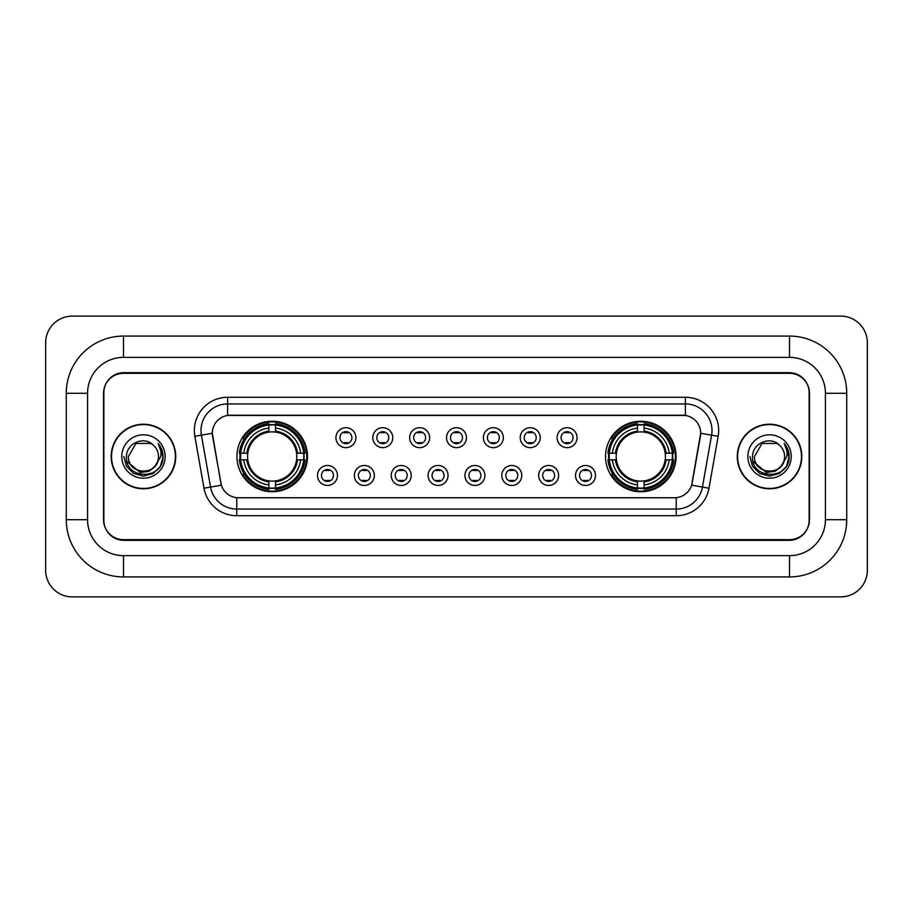 <?xml version="1.0" encoding="UTF-8"?>
<svg xmlns="http://www.w3.org/2000/svg" width="913" height="913" viewBox="0 0 913 913"><rect width="100%" height="100%" fill="white"/><g stroke="black" fill="none" stroke-linecap="round" stroke-linejoin="round"><path stroke-width="1.37" d="M605.536 456.5A35.265 35.265 0 0 0 640.8 491.765A35.265 35.265 0 0 0 676.065 456.5A35.265 35.265 0 0 0 640.8 421.235A35.265 35.265 0 0 0 605.536 456.5M236.935 456.5A35.265 35.265 0 0 0 272.2 491.765A35.265 35.265 0 0 0 307.464 456.5A35.265 35.265 0 0 0 272.2 421.235A35.265 35.265 0 0 0 236.935 456.5M337.468 475.468A9.975 9.975 0 0 1 327.493 485.442A9.975 9.975 0 0 1 317.507 475.468A9.975 9.975 0 0 1 327.493 465.482A9.975 9.975 0 0 1 337.468 475.468M321.502 475.468A5.992 5.992 0 0 0 327.493 481.448A5.992 5.992 0 0 0 333.473 475.468A5.992 5.992 0 0 0 327.493 469.476A5.992 5.992 0 0 0 321.502 475.468M374.33 475.468A9.975 9.975 0 0 1 364.355 485.442A9.975 9.975 0 0 1 354.37 475.468A9.975 9.975 0 0 1 364.355 465.482A9.975 9.975 0 0 1 374.33 475.468M358.364 475.468A5.992 5.992 0 0 0 364.355 481.448A5.992 5.992 0 0 0 370.336 475.468A5.992 5.992 0 0 0 364.355 469.476A5.992 5.992 0 0 0 358.364 475.468M411.192 475.468A9.975 9.975 0 0 1 401.206 485.442A9.975 9.975 0 0 1 391.232 475.468A9.975 9.975 0 0 1 401.206 465.482A9.975 9.975 0 0 1 411.192 475.468M395.226 475.468A5.992 5.992 0 0 0 401.206 481.448A5.992 5.992 0 0 0 407.198 475.468A5.992 5.992 0 0 0 401.206 469.476A5.992 5.992 0 0 0 395.226 475.468M448.055 475.468A9.975 9.975 0 0 1 438.069 485.442A9.975 9.975 0 0 1 428.094 475.468A9.975 9.975 0 0 1 438.069 465.482A9.975 9.975 0 0 1 448.055 475.468M432.077 475.468A5.992 5.992 0 0 0 438.069 481.448A5.992 5.992 0 0 0 444.06 475.468A5.992 5.992 0 0 0 438.069 469.476A5.992 5.992 0 0 0 432.077 475.468M484.906 475.468A9.975 9.975 0 0 1 474.931 485.442A9.975 9.975 0 0 1 464.945 475.468A9.975 9.975 0 0 1 474.931 465.482A9.975 9.975 0 0 1 484.906 475.468M468.94 475.468A5.992 5.992 0 0 0 474.931 481.448A5.992 5.992 0 0 0 480.923 475.468A5.992 5.992 0 0 0 474.931 469.476A5.992 5.992 0 0 0 468.94 475.468M521.768 475.468A9.975 9.975 0 0 1 511.794 485.442A9.975 9.975 0 0 1 501.808 475.468A9.975 9.975 0 0 1 511.794 465.482A9.975 9.975 0 0 1 521.768 475.468M505.802 475.468A5.992 5.992 0 0 0 511.794 481.448A5.992 5.992 0 0 0 517.774 475.468A5.992 5.992 0 0 0 511.794 469.476A5.992 5.992 0 0 0 505.802 475.468M558.63 475.468A9.975 9.975 0 0 1 548.645 485.442A9.975 9.975 0 0 1 538.67 475.468A9.975 9.975 0 0 1 548.645 465.482A9.975 9.975 0 0 1 558.63 475.468M542.664 475.468A5.992 5.992 0 0 0 548.645 481.448A5.992 5.992 0 0 0 554.636 475.468A5.992 5.992 0 0 0 548.645 469.476A5.992 5.992 0 0 0 542.664 475.468M595.493 475.468A9.975 9.975 0 0 1 585.507 485.442A9.975 9.975 0 0 1 575.532 475.468A9.975 9.975 0 0 1 585.507 465.482A9.975 9.975 0 0 1 595.493 475.468M579.527 475.468A5.992 5.992 0 0 0 585.507 481.448A5.992 5.992 0 0 0 591.498 475.468A5.992 5.992 0 0 0 585.507 469.476A5.992 5.992 0 0 0 579.527 475.468M355.899 437.669A9.975 9.975 0 0 1 345.924 447.655A9.975 9.975 0 0 1 335.938 437.669A9.975 9.975 0 0 1 345.924 427.695A9.975 9.975 0 0 1 355.899 437.669M339.933 437.669A5.992 5.992 0 0 0 345.924 443.661A5.992 5.992 0 0 0 351.904 437.669A5.992 5.992 0 0 0 345.924 431.678A5.992 5.992 0 0 0 339.933 437.669M392.761 437.669A9.975 9.975 0 0 1 382.775 447.655A9.975 9.975 0 0 1 372.801 437.669A9.975 9.975 0 0 1 382.775 427.695A9.975 9.975 0 0 1 392.761 437.669M376.795 437.669A5.992 5.992 0 0 0 382.775 443.661A5.992 5.992 0 0 0 388.767 437.669A5.992 5.992 0 0 0 382.775 431.678A5.992 5.992 0 0 0 376.795 437.669M429.624 437.669A9.975 9.975 0 0 1 419.638 447.655A9.975 9.975 0 0 1 409.663 437.669A9.975 9.975 0 0 1 419.638 427.695A9.975 9.975 0 0 1 429.624 437.669M413.657 437.669A5.992 5.992 0 0 0 419.638 443.661A5.992 5.992 0 0 0 425.629 437.669A5.992 5.992 0 0 0 419.638 431.678A5.992 5.992 0 0 0 413.657 437.669M466.475 437.669A9.975 9.975 0 0 1 456.5 447.655A9.975 9.975 0 0 1 446.525 437.669A9.975 9.975 0 0 1 456.5 427.695A9.975 9.975 0 0 1 466.475 437.669M450.508 437.669A5.992 5.992 0 0 0 456.5 443.661A5.992 5.992 0 0 0 462.492 437.669A5.992 5.992 0 0 0 456.5 431.678A5.992 5.992 0 0 0 450.508 437.669M503.337 437.669A9.975 9.975 0 0 1 493.362 447.655A9.975 9.975 0 0 1 483.376 437.669A9.975 9.975 0 0 1 493.362 427.695A9.975 9.975 0 0 1 503.337 437.669M487.371 437.669A5.992 5.992 0 0 0 493.362 443.661A5.992 5.992 0 0 0 499.343 437.669A5.992 5.992 0 0 0 493.362 431.678A5.992 5.992 0 0 0 487.371 437.669M540.199 437.669A9.975 9.975 0 0 1 530.225 447.655A9.975 9.975 0 0 1 520.239 437.669A9.975 9.975 0 0 1 530.225 427.695A9.975 9.975 0 0 1 540.199 437.669M524.233 437.669A5.992 5.992 0 0 0 530.225 443.661A5.992 5.992 0 0 0 536.205 437.669A5.992 5.992 0 0 0 530.225 431.678A5.992 5.992 0 0 0 524.233 437.669M577.062 437.669A9.975 9.975 0 0 1 567.076 447.655A9.975 9.975 0 0 1 557.101 437.669A9.975 9.975 0 0 1 567.076 427.695A9.975 9.975 0 0 1 577.062 437.669M561.096 437.669A5.992 5.992 0 0 0 567.076 443.661A5.992 5.992 0 0 0 573.067 437.669A5.992 5.992 0 0 0 567.076 431.678A5.992 5.992 0 0 0 561.096 437.669M204.01 488.227L194.857 436.323A33.267 33.267 0 0 1 227.622 397.281L685.378 397.281A33.267 33.267 0 0 1 718.143 436.323L708.99 488.227A33.267 33.267 0 0 1 676.225 515.719L236.775 515.719A33.267 33.267 0 0 1 204.01 488.227L221.357 485.168L212.592 436.334A17.963 17.963 0 0 1 230.281 415.244L682.719 415.244A17.963 17.963 0 0 1 700.408 436.334L692.191 482.909A17.963 17.963 0 0 1 674.502 497.756L238.498 497.756A17.963 17.963 0 0 1 220.809 482.909L212.318 433.253L201.408 435.17A26.614 26.614 0 0 1 227.622 403.934L685.378 403.934A26.614 26.614 0 0 1 711.592 435.17L702.439 487.074A26.614 26.614 0 0 1 676.225 509.066L236.775 509.066A26.614 26.614 0 0 1 210.561 487.074L201.408 435.17A26.614 26.614 0 0 1 201.008 430.548M240.108 459.821A32.275 32.275 0 0 1 240.108 453.179M608.709 459.821A32.275 32.275 0 0 1 608.709 453.179M123.495 336.075L123.495 357.36L789.505 357.36L789.505 336.075A57.222 57.222 0 0 1 846.728 393.298A57.222 57.222 0 0 0 789.505 336.075L123.495 336.075A57.222 57.222 0 0 0 66.272 393.298L66.272 519.702A57.222 57.222 0 0 0 123.495 576.925L789.505 576.925A57.222 57.222 0 0 0 846.728 519.702L846.728 393.298L825.432 393.298A35.927 35.927 0 0 0 789.505 357.36L123.495 357.36A35.927 35.927 0 0 0 87.568 393.298L87.568 519.702A35.927 35.927 0 0 0 123.495 555.64L789.505 555.64A35.927 35.927 0 0 0 825.432 519.702L825.432 393.298L825.432 519.702L846.728 519.702M789.505 373.337L123.495 373.337A19.96 19.96 0 0 0 103.534 393.298L103.534 519.702A19.96 19.96 0 0 0 123.495 539.663L789.505 539.663A19.96 19.96 0 0 0 809.466 519.702L809.466 393.298A19.96 19.96 0 0 0 789.505 373.337M867.35 342.729A26.614 26.614 0 0 0 840.736 316.115L72.264 316.115A26.614 26.614 0 0 0 45.65 342.729L45.65 570.271A26.614 26.614 0 0 0 72.264 596.885L840.736 596.885A26.614 26.614 0 0 0 867.35 570.271L867.35 342.729M111.192 456.5A32.275 32.275 0 0 0 143.455 488.775A32.275 32.275 0 0 0 175.73 456.5A32.275 32.275 0 0 0 143.455 424.225A32.275 32.275 0 0 0 111.192 456.5M737.27 456.5A32.275 32.275 0 0 0 769.545 488.775A32.275 32.275 0 0 0 801.808 456.5A32.275 32.275 0 0 0 769.545 424.225A32.275 32.275 0 0 0 737.27 456.5M227.622 397.281L227.622 415.449L685.378 415.449L685.378 397.281M212.318 433.219L212.512 430.548M674.502 497.756L238.498 497.756M718.143 436.323L700.682 433.253L691.643 485.168L708.99 488.227M809.135 392.624A19.96 19.96 0 0 0 789.174 372.664L123.826 372.664A19.96 19.96 0 0 0 103.865 392.624L103.865 520.376A19.96 19.96 0 0 0 123.826 540.336L789.174 540.336A19.96 19.96 0 0 0 809.135 520.376L809.135 392.624L809.135 520.376M103.865 392.624L103.865 520.376M175.387 456.5A31.932 31.932 0 0 0 143.455 424.568A31.932 31.932 0 0 0 111.523 456.5A31.932 31.932 0 0 0 143.455 488.432A31.932 31.932 0 0 0 175.387 456.5M154.982 466.166C146.993 476.951 127.637 470.047 128.413 456.5C127.489 475.901 159.421 475.901 158.497 456.5C159.421 475.901 127.489 475.901 128.413 456.5L135.934 443.478L150.976 443.478L153.304 445.133C144.083 435.467 126.314 443.433 126.473 456.5C124.784 479.713 162.434 480.329 163.039 457.63L163.073 456.5C163.016 451.57 161.373 447.233 158.143 443.501C160.597 447.53 161.464 451.867 160.745 456.5L154.982 466.166A15.042 15.042 0 0 0 158.497 456.5C159.421 475.901 127.489 475.901 128.413 456.5L135.934 443.478M158.497 456.5A15.042 15.042 0 0 0 153.304 445.133M155.94 465.356L149.15 471.234L140.248 472.478L126.941 461.373M121.76 456.5A21.695 21.695 0 0 0 143.455 478.195A21.695 21.695 0 0 0 165.15 456.5A21.695 21.695 0 0 0 143.455 434.805A21.695 21.695 0 0 0 121.76 456.5M158.143 443.501L163.062 457.071L162.149 450.554L163.062 457.071L162.149 450.554L163.062 457.071L158.291 443.672L163.062 457.071L158.291 443.672L163.073 456.5L160.437 466.303L153.258 473.482L143.455 476.118L133.652 473.482L126.473 466.303L123.837 456.5M158.291 443.672L163.062 457.082M801.477 456.5A31.932 31.932 0 0 0 769.545 424.568A31.932 31.932 0 0 0 737.613 456.5A31.932 31.932 0 0 0 769.545 488.432A31.932 31.932 0 0 0 801.477 456.5M784.587 456.5C785.511 475.901 753.579 475.901 754.503 456.5L762.024 443.478L777.066 443.478L779.394 445.133C770.173 435.467 752.392 443.433 752.563 456.5C750.874 479.713 788.512 480.329 789.129 457.63L789.163 456.5C789.106 451.57 787.463 447.233 784.233 443.501C786.686 447.53 787.554 451.867 786.823 456.5L781.072 466.166A15.042 15.042 0 0 0 784.587 456.5C785.511 475.901 753.579 475.901 754.503 456.5L762.024 443.478L777.066 443.478L779.394 445.133A15.042 15.042 0 0 1 784.587 456.5C785.511 475.901 753.579 475.901 754.503 456.5C753.716 470.047 773.083 476.951 781.072 466.166M782.03 465.356L775.24 471.234L766.338 472.478L753.031 461.373M747.85 456.5A21.695 21.695 0 0 0 769.545 478.195A21.695 21.695 0 0 0 791.24 456.5A21.695 21.695 0 0 0 769.545 434.805A21.695 21.695 0 0 0 747.85 456.5M784.233 443.501L789.152 457.071L788.239 450.554L789.152 457.071L788.239 450.554L789.152 457.071L784.381 443.672L789.152 457.071L784.381 443.672L789.163 456.5L786.527 466.303L779.348 473.482L769.545 476.118L759.742 473.482L752.563 466.303L749.927 456.5M784.381 443.672L789.152 457.082M347.579 432.842L347.579 431.917L347.579 432.842A5.101 5.101 0 0 0 344.258 432.842L344.258 431.917M344.258 443.421L344.258 442.497A5.101 5.101 0 0 0 347.579 442.497L347.579 443.421M384.441 432.842L384.441 431.917L384.441 432.842A5.101 5.101 0 0 0 381.12 432.842L381.12 431.917M381.12 443.421L381.12 442.497A5.101 5.101 0 0 0 384.441 442.497L384.441 443.421M421.304 432.842L421.304 431.917L421.304 432.842A5.101 5.101 0 0 0 417.971 432.842L417.971 431.917M417.971 443.421L417.971 442.497A5.101 5.101 0 0 0 421.304 442.497L421.304 443.421M458.166 432.842L458.166 431.917L458.166 432.842A5.101 5.101 0 0 0 454.834 432.842L454.834 431.917M454.834 443.421L454.834 442.497A5.101 5.101 0 0 0 458.166 442.497L458.166 443.421M495.029 432.842L495.029 431.917L495.029 432.842A5.101 5.101 0 0 0 491.696 432.842L491.696 431.917M491.696 443.421L491.696 442.497A5.101 5.101 0 0 0 495.029 442.497L495.029 443.421M531.88 432.842L531.88 431.917L531.88 432.842A5.101 5.101 0 0 0 528.559 432.842L528.559 431.917M528.559 443.421L528.559 442.497A5.101 5.101 0 0 0 531.88 442.497L531.88 443.421M568.742 432.842L568.742 431.917L568.742 432.842A5.101 5.101 0 0 0 565.421 432.842L565.421 431.917M565.421 443.421L565.421 442.497A5.101 5.101 0 0 0 568.742 442.497L568.742 443.421M325.827 481.219L325.827 480.284A5.101 5.101 0 0 0 329.148 480.284L329.148 481.219M329.148 469.704L329.148 470.64A5.101 5.101 0 0 0 325.827 470.64L325.827 469.704M362.689 481.219L362.689 480.284A5.101 5.101 0 0 0 366.01 480.284L366.01 481.219M366.01 469.704L366.01 470.64A5.101 5.101 0 0 0 362.689 470.64L362.689 469.704M399.552 481.219L399.552 480.284A5.101 5.101 0 0 0 402.873 480.284L402.873 481.219M402.873 469.704L402.873 470.64A5.101 5.101 0 0 0 399.552 470.64L399.552 469.704M436.403 481.219L436.403 480.284A5.101 5.101 0 0 0 439.735 480.284L439.735 481.219M439.735 469.704L439.735 470.64A5.101 5.101 0 0 0 436.403 470.64L436.403 469.704M473.265 481.219L473.265 480.284A5.101 5.101 0 0 0 476.597 480.284L476.597 481.219M476.597 469.704L476.597 470.64A5.101 5.101 0 0 0 473.265 470.64L473.265 469.704M510.127 481.219L510.127 480.284A5.101 5.101 0 0 0 513.448 480.284L513.448 481.219M513.448 469.704L513.448 470.64A5.101 5.101 0 0 0 510.127 470.64L510.127 469.704M546.99 481.219L546.99 480.284A5.101 5.101 0 0 0 550.311 480.284L550.311 481.219M550.311 469.704L550.311 470.64A5.101 5.101 0 0 0 546.99 470.64L546.99 469.704M583.852 481.219L583.852 480.284A5.101 5.101 0 0 0 587.173 480.284L587.173 481.219M587.173 469.704L587.173 470.64A5.101 5.101 0 0 0 583.852 470.64L583.852 469.704M275.532 487.999L275.532 489.334A33.005 33.005 0 0 0 305.033 459.821L303.698 459.821A31.67 31.67 0 0 1 275.532 487.999L275.532 484.917A28.611 28.611 0 0 0 300.617 459.821L296.588 459.821A24.617 24.617 0 0 0 275.532 432.111L275.532 425.002A31.67 31.67 0 0 1 303.698 453.179L305.033 453.179A33.005 33.005 0 0 0 275.532 423.666L275.532 425.002M240.701 459.821L239.366 459.821A33.005 33.005 0 0 0 268.879 489.334L268.879 487.999A31.67 31.67 0 0 1 240.701 459.821L243.782 459.821A28.611 28.611 0 0 0 268.879 484.917L268.879 480.889A24.617 24.617 0 0 0 296.588 459.821L297.57 459.821A25.587 25.587 0 0 1 275.532 481.87L275.532 484.917M268.879 425.002L268.879 423.666A33.005 33.005 0 0 0 239.366 453.179L240.701 453.179A31.67 31.67 0 0 1 268.879 425.002L268.879 428.083A28.611 28.611 0 0 0 243.782 453.179L247.811 453.179A24.617 24.617 0 0 0 268.879 480.889L268.879 481.87A25.587 25.587 0 0 1 246.83 459.821L243.782 459.821M240.77 459.821A31.601 31.601 0 0 1 240.77 453.179M275.532 425.07A31.601 31.601 0 0 0 268.879 425.07M303.63 453.179A31.601 31.601 0 0 1 303.63 459.821M303.698 453.179L300.617 453.179A28.611 28.611 0 0 0 275.532 428.083M300.617 459.821L303.698 459.821M268.879 484.917L268.879 487.999M296.588 453.179L300.617 453.179M275.532 480.934L275.532 481.87M268.879 480.889A24.617 24.617 0 0 1 247.811 459.821L246.83 459.821M275.532 487.93A31.601 31.601 0 0 1 268.879 487.93M243.782 453.179L240.701 453.179M268.879 432.066L268.879 428.083M275.532 432.111A24.617 24.617 0 0 0 247.811 453.179L246.83 453.179A25.587 25.587 0 0 1 268.879 431.13M275.532 432.066L275.532 431.13A25.587 25.587 0 0 1 297.57 453.179M244.513 438.537L242.63 438.537A34.603 34.603 0 0 1 306.802 456.5A34.603 34.603 0 0 1 242.63 474.463L244.513 474.463M644.122 487.999L644.122 489.334A33.005 33.005 0 0 0 673.634 459.821L672.299 459.821A31.67 31.67 0 0 1 644.122 487.999L644.122 484.917A28.611 28.611 0 0 0 669.218 459.821L665.189 459.821A24.617 24.617 0 0 0 644.122 432.111L644.122 425.002A31.67 31.67 0 0 1 672.299 453.179L673.634 453.179A33.005 33.005 0 0 0 644.122 423.666L644.122 425.002M609.302 459.821L607.967 459.821A33.005 33.005 0 0 0 637.468 489.334L637.468 487.999A31.67 31.67 0 0 1 609.302 459.821L612.383 459.821A28.611 28.611 0 0 0 637.468 484.917L637.468 480.889A24.617 24.617 0 0 0 665.189 459.821L666.17 459.821A25.587 25.587 0 0 1 644.122 481.87L644.122 484.917M637.468 425.002L637.468 423.666A33.005 33.005 0 0 0 607.967 453.179L609.302 453.179A31.67 31.67 0 0 1 637.468 425.002L637.468 428.083A28.611 28.611 0 0 0 612.383 453.179L616.412 453.179A24.617 24.617 0 0 0 637.468 480.889L637.468 481.87A25.587 25.587 0 0 1 615.43 459.821L612.383 459.821M609.37 459.821A31.601 31.601 0 0 1 609.37 453.179M644.122 425.07A31.601 31.601 0 0 0 637.468 425.07M672.23 453.179A31.601 31.601 0 0 1 672.23 459.821M672.299 453.179L669.218 453.179A28.611 28.611 0 0 0 644.122 428.083M669.218 459.821L672.299 459.821M637.468 484.917L637.468 487.999M665.189 453.179L669.218 453.179M644.122 480.934L644.122 481.87M637.468 480.889A24.617 24.617 0 0 1 616.412 459.821L615.43 459.821M644.122 487.93A31.601 31.601 0 0 1 637.468 487.93M612.383 453.179L609.302 453.179M637.468 432.066L637.468 428.083M644.122 432.111A24.617 24.617 0 0 0 616.412 453.179L615.43 453.179A25.587 25.587 0 0 1 637.468 431.13M644.122 432.066L644.122 431.13A25.587 25.587 0 0 1 666.17 453.179M613.114 438.537L611.231 438.537A34.603 34.603 0 0 1 675.403 456.5A34.603 34.603 0 0 1 611.231 474.463L613.114 474.463M789.505 576.925L789.505 555.64L123.495 555.64L123.495 576.925M66.272 519.702L87.568 519.702L87.568 393.298L66.272 393.298M676.225 497.665L676.225 515.719M236.775 515.719L236.775 497.665M194.857 436.323L201.408 435.17M275.532 480.889A24.617 24.617 0 0 0 296.588 459.821M268.879 488.227A31.898 31.898 0 0 0 275.532 488.227M303.926 459.821A31.898 31.898 0 0 0 303.926 453.179M275.532 424.773A31.898 31.898 0 0 0 268.879 424.773M644.122 480.889A24.617 24.617 0 0 0 665.189 459.821M637.468 488.227A31.898 31.898 0 0 0 644.122 488.227M672.527 459.821A31.898 31.898 0 0 0 672.527 453.179M644.122 424.773A31.898 31.898 0 0 0 637.468 424.773"/></g></svg>
